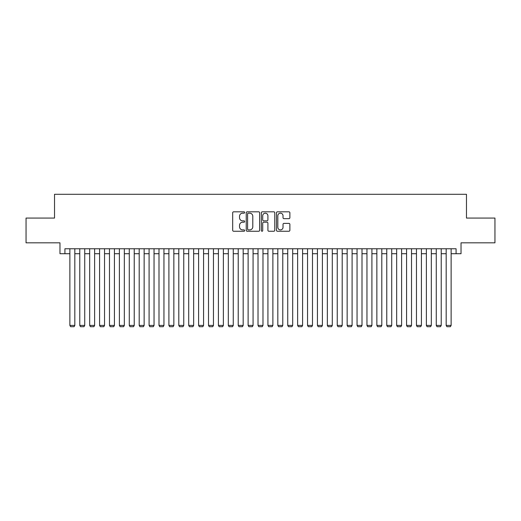<?xml version="1.0" encoding="UTF-8"?>
<svg xmlns="http://www.w3.org/2000/svg" width="521" height="521" viewBox="0 0 521 521"><rect width="100%" height="100%" fill="white"/><g stroke="black" fill="none" stroke-linecap="round" stroke-linejoin="round"><path stroke-width="0.78" d="M244.655 212.49A0.677 0.677 0 0 0 243.978 211.813L233.649 211.813A0.97 0.97 0 0 0 232.679 212.783L232.679 230.282A0.97 0.97 0 0 0 233.649 231.252L243.978 231.252A0.677 0.677 0 0 0 244.655 230.575A0.677 0.677 0 0 0 243.978 229.891L242.636 229.891A3.113 3.113 0 0 1 239.53 226.778L239.53 225.326A3.113 3.113 0 0 1 242.636 222.213L243.978 222.213A0.677 0.677 0 0 0 244.655 221.529A0.677 0.677 0 0 0 243.978 220.852L242.636 220.852A3.113 3.113 0 0 1 239.53 217.739L239.53 216.28A3.113 3.113 0 0 1 242.636 213.174L243.978 213.174A0.677 0.677 0 0 0 244.655 212.49M288.908 218.664A0.97 0.97 0 0 0 289.878 217.693L289.878 212.783A0.97 0.97 0 0 0 288.908 211.813L277.439 211.813A0.97 0.97 0 0 0 276.469 212.783L276.469 230.282A0.97 0.97 0 0 0 277.439 231.252L288.908 231.252A0.97 0.97 0 0 0 289.878 230.282L289.878 224.349A0.97 0.97 0 0 0 288.908 223.379L283.997 223.379A0.97 0.97 0 0 0 283.027 224.349L283.027 227.293A2.598 2.598 0 0 1 280.428 229.891A2.598 2.598 0 0 1 277.823 227.293L277.823 215.772A2.598 2.598 0 0 1 280.428 213.174A2.598 2.598 0 0 1 283.027 215.772L283.027 217.693A0.97 0.97 0 0 0 283.997 218.664L288.908 218.664M64.917 253.714L64.917 248.764L456.083 248.764L456.083 253.714L461.033 253.714L461.033 242.825L494.95 242.825L494.95 218.065L466.477 218.065L466.477 194.3L54.523 194.3L54.523 218.065L26.05 218.065L26.05 242.825L59.967 242.825L59.967 253.714L69.873 253.714M259.647 212.783A0.97 0.97 0 0 0 258.676 211.813L247.208 211.813A0.97 0.97 0 0 0 246.238 212.783L246.238 230.282A0.97 0.97 0 0 0 247.208 231.252L258.676 231.252A0.97 0.97 0 0 0 259.647 230.282L259.647 212.783M262.324 211.813L273.792 211.813A0.97 0.97 0 0 1 274.762 212.783L274.762 230.282A0.97 0.97 0 0 1 273.792 231.252L268.882 231.252A0.97 0.97 0 0 1 267.911 230.282L267.911 223.183A0.97 0.97 0 0 0 266.941 222.213L263.685 222.213A0.97 0.97 0 0 0 262.714 223.183L262.714 230.575A0.677 0.677 0 0 1 262.03 231.252A0.677 0.677 0 0 1 261.353 230.575L261.353 212.783A0.97 0.97 0 0 1 262.324 211.813M74.822 253.714L79.772 253.714M84.728 253.714L89.677 253.714M94.627 253.714L99.576 253.714M104.532 253.714L109.482 253.714M114.431 253.714L119.387 253.714M124.337 253.714L129.286 253.714M134.236 253.714L139.192 253.714M144.141 253.714L149.091 253.714M154.047 253.714L158.996 253.714M163.946 253.714L168.902 253.714M173.851 253.714L178.801 253.714M183.75 253.714L188.706 253.714M193.656 253.714L198.605 253.714M203.561 253.714L208.511 253.714M213.46 253.714L218.41 253.714M223.366 253.714L228.315 253.714M233.265 253.714L238.221 253.714M243.17 253.714L248.12 253.714M253.076 253.714L258.025 253.714M262.975 253.714L267.924 253.714M272.88 253.714L277.83 253.714M282.779 253.714L287.735 253.714M292.685 253.714L297.634 253.714M302.59 253.714L307.54 253.714M312.489 253.714L317.439 253.714M322.395 253.714L327.344 253.714M332.294 253.714L337.25 253.714M342.199 253.714L347.149 253.714M352.098 253.714L357.054 253.714M362.004 253.714L366.953 253.714M371.909 253.714L376.859 253.714M381.808 253.714L386.764 253.714M391.714 253.714L396.663 253.714M401.613 253.714L406.569 253.714M411.518 253.714L416.468 253.714M421.424 253.714L426.373 253.714M431.323 253.714L436.272 253.714M441.228 253.714L446.178 253.714M451.127 253.714L456.083 253.714M248.276 213.174A0.677 0.677 0 0 0 247.599 213.851L247.599 229.214A0.677 0.677 0 0 0 248.276 229.891L249.689 229.891A3.113 3.113 0 0 0 252.796 226.778L252.796 216.28A3.113 3.113 0 0 0 249.689 213.174L248.276 213.174M267.911 215.824A2.598 2.598 0 0 0 265.313 213.219A2.598 2.598 0 0 0 262.714 215.824L262.714 219.882A0.97 0.97 0 0 0 263.685 220.852L266.941 220.852A0.97 0.97 0 0 0 267.911 219.882L267.911 215.824M74.822 248.764L74.822 325.41L69.873 325.41L69.873 248.764M74.822 325.41L74.08 326.7L70.615 326.7L69.873 325.41M84.728 248.764L84.728 325.41L79.772 325.41L79.772 248.764M84.728 325.41L83.979 326.7L80.514 326.7L79.772 325.41M94.627 248.764L94.627 325.41L89.677 325.41L89.677 248.764M94.627 325.41L93.884 326.7L90.42 326.7L89.677 325.41M104.532 248.764L104.532 325.41L99.576 325.41L99.576 248.764M104.532 325.41L103.79 326.7L100.319 326.7L99.576 325.41M114.431 248.764L114.431 325.41L109.482 325.41L109.482 248.764M114.431 325.41L113.689 326.7L110.224 326.7L109.482 325.41M124.337 248.764L124.337 325.41L119.387 325.41L119.387 248.764M124.337 325.41L123.594 326.7L120.13 326.7L119.387 325.41M134.236 248.764L134.236 325.41L129.286 325.41L129.286 248.764M134.236 325.41L133.493 326.7L130.029 326.7L129.286 325.41M144.141 248.764L144.141 325.41L139.192 325.41L139.192 248.764M144.141 325.41L143.399 326.7L139.934 326.7L139.192 325.41M154.047 248.764L154.047 325.41L149.091 325.41L149.091 248.764M154.047 325.41L153.304 326.7L149.833 326.7L149.091 325.41M163.946 248.764L163.946 325.41L158.996 325.41L158.996 248.764M163.946 325.41L163.203 326.7L159.739 326.7L158.996 325.41M173.851 248.764L173.851 325.41L168.902 325.41L168.902 248.764M173.851 325.41L173.109 326.7L169.644 326.7L168.902 325.41M183.75 248.764L183.75 325.41L178.801 325.41L178.801 248.764M183.75 325.41L183.008 326.7L179.543 326.7L178.801 325.41M193.656 248.764L193.656 325.41L188.706 325.41L188.706 248.764M193.656 325.41L192.913 326.7L189.449 326.7L188.706 325.41M203.561 248.764L203.561 325.41L198.605 325.41L198.605 248.764M203.561 325.41L202.819 326.7L199.348 326.7L198.605 325.41M213.46 248.764L213.46 325.41L208.511 325.41L208.511 248.764M213.46 325.41L212.718 326.7L209.253 326.7L208.511 325.41M223.366 248.764L223.366 325.41L218.41 325.41L218.41 248.764M223.366 325.41L222.623 326.7L219.159 326.7L218.41 325.41M233.265 248.764L233.265 325.41L228.315 325.41L228.315 248.764M233.265 325.41L232.522 326.7L229.058 326.7L228.315 325.41M243.17 248.764L243.17 325.41L238.221 325.41L238.221 248.764M243.17 325.41L242.428 326.7L238.963 326.7L238.221 325.41M253.076 248.764L253.076 325.41L248.12 325.41L248.12 248.764M253.076 325.41L252.333 326.7L248.862 326.7L248.12 325.41M262.975 248.764L262.975 325.41L258.025 325.41L258.025 248.764M262.975 325.41L262.232 326.7L258.768 326.7L258.025 325.41M272.88 248.764L272.88 325.41L267.924 325.41L267.924 248.764M272.88 325.41L272.138 326.7L268.667 326.7L267.924 325.41M282.779 248.764L282.779 325.41L277.83 325.41L277.83 248.764M282.779 325.41L282.037 326.7L278.572 326.7L277.83 325.41M292.685 248.764L292.685 325.41L287.735 325.41L287.735 248.764M292.685 325.41L291.942 326.7L288.478 326.7L287.735 325.41M302.59 248.764L302.59 325.41L297.634 325.41L297.634 248.764M302.59 325.41L301.841 326.7L298.377 326.7L297.634 325.41M312.489 248.764L312.489 325.41L307.54 325.41L307.54 248.764M312.489 325.41L311.747 326.7L308.282 326.7L307.54 325.41M322.395 248.764L322.395 325.41L317.439 325.41L317.439 248.764M322.395 325.41L321.652 326.7L318.181 326.7L317.439 325.41M332.294 248.764L332.294 325.41L327.344 325.41L327.344 248.764M332.294 325.41L331.551 326.7L328.087 326.7L327.344 325.41M342.199 248.764L342.199 325.41L337.25 325.41L337.25 248.764M342.199 325.41L341.457 326.7L337.992 326.7L337.25 325.41M352.098 248.764L352.098 325.41L347.149 325.41L347.149 248.764M352.098 325.41L351.356 326.7L347.891 326.7L347.149 325.41M362.004 248.764L362.004 325.41L357.054 325.41L357.054 248.764M362.004 325.41L361.261 326.7L357.797 326.7L357.054 325.41M371.909 248.764L371.909 325.41L366.953 325.41L366.953 248.764M371.909 325.41L371.167 326.7L367.696 326.7L366.953 325.41M381.808 248.764L381.808 325.41L376.859 325.41L376.859 248.764M381.808 325.41L381.066 326.7L377.601 326.7L376.859 325.41M391.714 248.764L391.714 325.41L386.764 325.41L386.764 248.764M391.714 325.41L390.971 326.7L387.507 326.7L386.764 325.41M401.613 248.764L401.613 325.41L396.663 325.41L396.663 248.764M401.613 325.41L400.87 326.7L397.406 326.7L396.663 325.41M411.518 248.764L411.518 325.41L406.569 325.41L406.569 248.764M411.518 325.41L410.776 326.7L407.311 326.7L406.569 325.41M421.424 248.764L421.424 325.41L416.468 325.41L416.468 248.764M421.424 325.41L420.681 326.7L417.21 326.7L416.468 325.41M431.323 248.764L431.323 325.41L426.373 325.41L426.373 248.764M431.323 325.41L430.58 326.7L427.116 326.7L426.373 325.41M441.228 248.764L441.228 325.41L436.272 325.41L436.272 248.764M441.228 325.41L440.486 326.7L437.021 326.7L436.272 325.41M451.127 248.764L451.127 325.41L446.178 325.41L446.178 248.764M451.127 325.41L450.385 326.7L446.92 326.7L446.178 325.41"/></g></svg>
